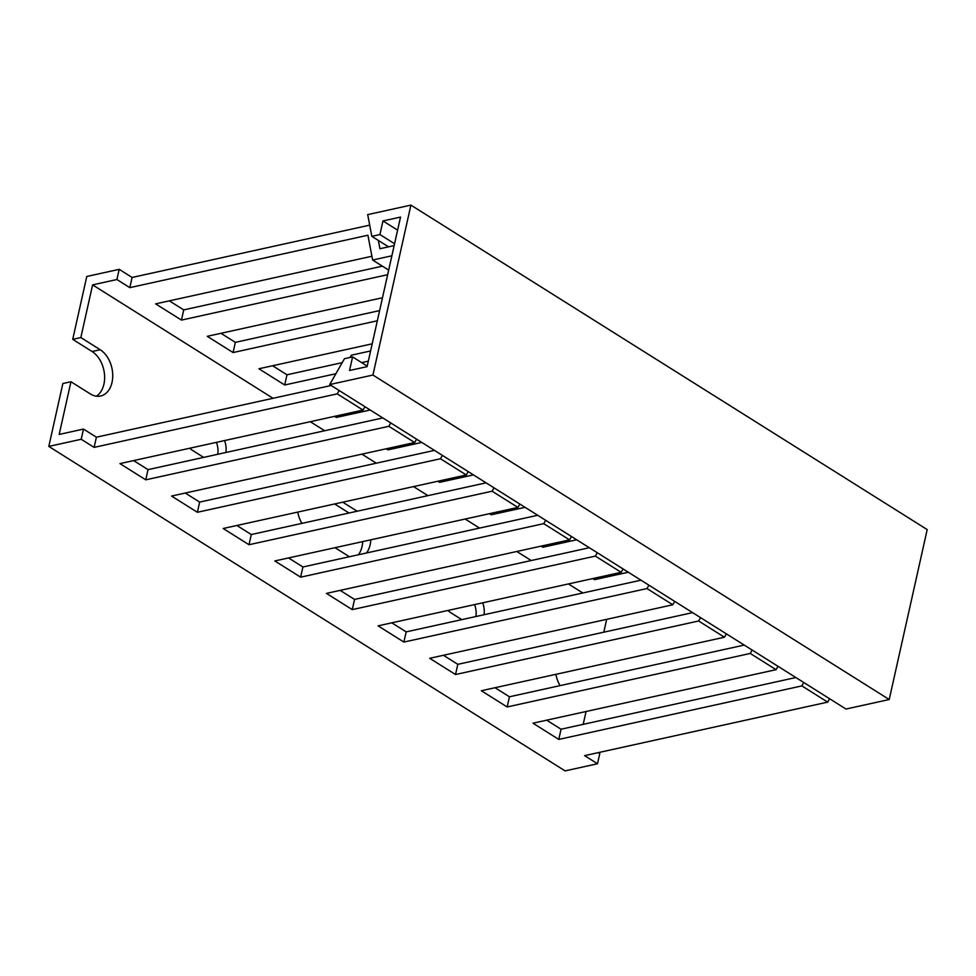 <?xml version="1.0" encoding="UTF-8"?>
<svg xmlns="http://www.w3.org/2000/svg" width="976" height="976" viewBox="0 0 976 976"><rect width="100%" height="100%" fill="white"/><g stroke="black" fill="none" stroke-linecap="round" stroke-linejoin="round"><path stroke-width="1.46" d="M352.58 356.899L349.542 370.49L367.098 366.634L400.526 217.087L382.97 220.954L379.932 234.545L371.832 236.338L367.696 214.622L410.908 205.106L927.2 529.59L889.221 699.524L845.997 709.04L329.705 384.556L344.479 358.68L352.58 356.899L367.22 366.098M410.908 205.106L372.93 375.04L889.221 699.524M371.832 236.338L388.546 246.843M379.932 234.545L394.572 243.744M382.97 220.954L397.61 230.153M372.93 375.04L329.705 384.556M70.955 381.75L59.182 434.43L83.497 429.074L81.215 439.273L48.8 446.41L62.854 383.531L70.955 381.75L90.317 393.914A24.778 17.056 -102.4 0 0 100.589 396.024A24.778 17.056 -102.4 0 0 112.74 375.418A24.778 17.056 -102.4 0 0 100.199 349.737L92.086 351.519A24.778 17.056 -102.4 0 1 104.481 374.211A24.778 17.056 -102.4 0 1 96.368 396.195M586.064 711.504L583.197 724.351M777.982 666.303L776.066 669.67L532.969 723.192L558.784 739.418L801.869 685.896L827.685 702.122L584.6 755.644L597.507 763.757L599.776 753.557L598.3 752.63M597.507 763.757L565.092 770.894L48.8 446.41M80.837 337.562L72.724 339.343L86.779 276.476L119.194 269.339L116.913 279.526L92.61 284.882L80.837 337.562L100.199 349.737M606.669 619.333L603.802 632.18M726.364 633.851L724.436 637.218L481.339 690.74L507.154 706.966L750.251 653.444L752.167 650.077M750.251 653.444L776.066 669.67M674.733 601.399L672.806 604.778L429.708 658.3L455.524 674.526L698.621 620.992L700.548 617.625M698.621 620.992L724.436 637.218M623.103 568.947L621.175 572.326L378.078 625.848L403.893 642.074L646.99 588.552L648.918 585.173M646.99 588.552L672.806 604.778M571.472 536.507L569.545 539.874L326.448 593.396L352.263 609.622L595.36 556.1L597.288 552.721M595.36 556.1L621.175 572.326M519.842 504.055L517.914 507.422L274.817 560.956L300.632 577.17L543.73 523.648L545.657 520.281M543.73 523.648L569.545 539.874M468.212 471.603L466.284 474.983L223.187 528.504L249.002 544.73L492.099 491.209L494.027 487.829M492.099 491.209L517.914 507.422M416.581 439.151L414.654 442.531L171.569 496.052L197.372 512.278L440.469 458.757L442.396 455.377M440.469 458.757L466.284 474.983M364.951 406.711L363.035 410.079L119.938 463.6L145.753 479.826L388.838 426.305L390.766 422.937M388.838 426.305L414.654 442.531M81.215 439.273L94.123 447.386L337.22 393.853L339.136 390.485M337.22 393.853L363.035 410.079M361.681 362.621L368.33 361.157M370.599 350.957L351.372 355.191L350.079 357.448M116.913 279.526L129.82 287.639L367.915 235.228L372.637 260.031L388.68 270.108M372.637 260.031L391.876 255.797M394.158 245.598L379.92 248.734L378.346 240.425M829.612 698.743L827.685 702.122M801.869 685.896L803.797 682.517M331.193 385.483L96.404 437.187L83.497 429.074M382.824 417.935L148.023 469.639L133.639 460.587M434.454 450.387L199.653 502.079L185.269 493.039M486.085 482.839L251.283 534.531L236.9 525.491M537.715 515.279L302.914 566.983L288.518 557.93M589.333 547.731L354.544 599.423L340.148 590.382M640.964 580.183L406.175 631.875L391.779 622.834M692.594 612.635L457.805 664.327L443.409 655.274M744.224 645.075L509.435 696.779L495.039 687.726M795.855 677.527L561.054 729.218L546.67 720.178M560.041 685.628A24.778 17.056 -102.4 0 1 555.905 674.331M92.61 284.882L273.048 398.293M310.283 421.693L324.679 430.745M361.913 454.145L376.309 463.185M413.543 486.597L427.939 495.637M465.174 519.037L479.558 528.089M516.804 551.489L531.188 560.529M568.435 583.941L582.818 592.981M461.794 619.626L450.656 612.635A17.153 11.81 -102.4 0 1 447.984 610.451M482.693 602.814A17.153 11.81 -102.4 0 1 483.998 614.746M349.445 556.735A24.778 17.056 -102.4 0 1 348.469 556.161L335 547.695M301.889 523.392A24.778 17.056 -102.4 0 1 297.753 512.083M342.747 502.176L357.143 511.229M370.843 539.813A24.778 17.056 -102.4 0 1 366.512 552.977M203.642 457.39L192.516 450.387A17.153 11.81 -102.4 0 1 189.844 448.216M224.553 440.566A17.153 11.81 -102.4 0 1 225.859 452.498M592.737 578.585L594.482 579.683L628.324 572.229M541.107 546.133L542.851 547.231L576.694 539.789M489.476 513.693L491.233 514.791L525.064 507.337M437.858 481.241L439.603 482.339L473.433 474.885M386.228 448.789L387.972 449.887L421.803 442.433M334.597 416.337L336.342 417.435L370.172 409.993M372.198 343.82L258.896 368.769L284.711 384.995L335.89 373.723M382.507 297.741L207.266 336.317L233.081 352.543L377.346 320.775M371.917 256.249L155.635 303.865L181.451 320.091L387.655 274.695M369.697 225.139L132.102 277.452L119.194 269.339M382.385 266.155L183.732 309.892L169.336 300.852M379.627 310.588L235.362 342.344L220.966 333.304M342.222 362.633L286.993 374.796L272.597 365.744M72.724 339.343L92.086 351.519M474.592 604.595A17.153 11.81 -102.4 0 1 475.898 616.527M362.73 541.595A24.778 17.056 -102.4 0 1 358.399 554.758M334.646 503.958L349.042 513.01M216.44 442.36A17.153 11.81 -102.4 0 1 217.758 454.279M129.82 287.639L132.102 277.452M94.123 447.386L96.404 437.187M181.451 320.091L183.732 309.892M233.081 352.543L235.362 342.344M284.711 384.995L286.993 374.796M336.342 417.435L336.683 415.886M387.972 449.887L388.314 448.326M439.603 482.339L439.944 480.778M491.233 514.791L491.575 513.23M542.851 547.231L543.205 545.682M594.482 579.683L594.835 578.121M145.753 479.826L148.023 469.639M197.372 512.278L199.653 502.079M249.002 544.73L251.283 534.531M300.632 577.17L302.914 566.983M352.263 609.622L354.544 599.423M403.893 642.074L406.175 631.875M455.524 674.526L457.805 664.327M507.154 706.966L509.435 696.779M558.784 739.418L561.054 729.218"/></g></svg>

